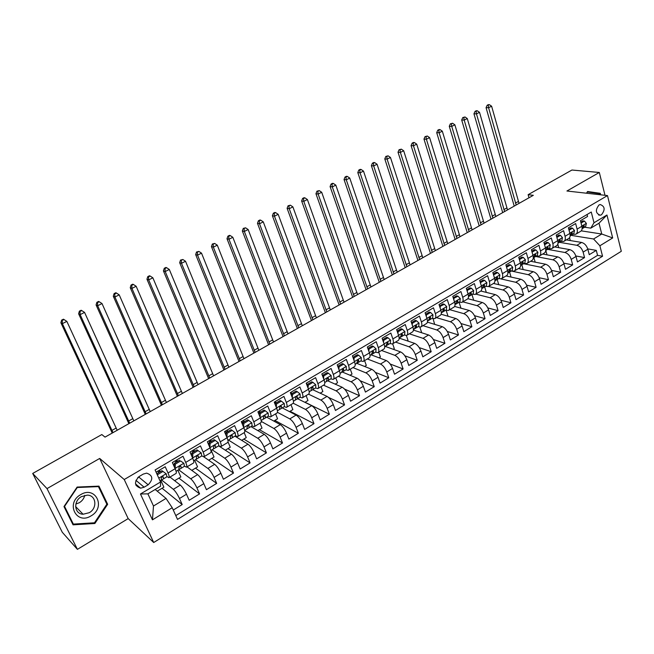 <?xml version="1.0" encoding="UTF-8"?>
<svg xmlns="http://www.w3.org/2000/svg" width="654" height="654" viewBox="0 0 654 654"><rect width="100%" height="100%" fill="white"/><g stroke="black" fill="none" stroke-linecap="round" stroke-linejoin="round"><path stroke-width="0.98" d="M599.023 204.964C595.148 210.008 595.581 213.425 600.323 215.215L601.492 214.765C605.367 209.705 604.925 206.296 600.168 204.53L599.023 204.964M153.706 542.518L621.3 251.291L607.484 195.579L124.235 479.529L153.706 542.518L128.184 518.606L99.694 458.446L47.014 488.603L77.401 549.36L128.184 518.606M77.401 549.36L62.302 532.299L32.7 473.447L47.014 488.603M587.063 214.504L587.57 216.482L580.433 220.709L581.88 226.276L577.106 229.129C577.695 231.72 577.229 233.437 575.716 234.271L572.839 234.271M577.106 229.129L575.643 223.545L568.408 227.829L569.896 233.421L565.056 236.307C565.661 238.914 565.211 240.631 563.715 241.449L560.862 241.432M565.056 236.307L563.56 230.707L556.235 235.048L557.748 240.664L552.843 243.582C553.464 246.198 553.039 247.915 551.567 248.724L548.739 248.675M552.843 243.582L551.314 237.966L543.891 242.364L545.444 247.997L540.474 250.956C541.111 253.58 540.703 255.289 539.256 256.09L536.452 256.016M540.474 250.956L538.912 245.315L531.391 249.771L532.977 255.428L527.942 258.428C528.604 261.06 528.211 262.769 526.781 263.554L524.001 263.448M527.942 258.428L526.347 252.763L518.72 257.275L520.347 262.957L515.246 265.998C515.916 268.639 515.548 270.347 514.142 271.116L511.387 270.985M515.246 265.998L513.611 260.308L505.885 264.886L507.545 270.584L502.378 273.666C503.065 276.315 502.722 278.024 501.332 278.784L498.61 278.62M502.378 273.666L500.702 267.96L492.871 272.595L494.571 278.318L489.331 281.441C490.042 284.106 489.715 285.806 488.35 286.55L485.66 286.362M489.331 281.441L487.614 275.71L479.684 280.411L481.426 286.158L476.112 289.321C476.84 291.995 476.537 293.695 475.196 294.423L472.531 294.202M476.112 289.321L474.354 283.566L466.31 288.332L468.092 294.104L462.713 297.308C463.465 299.99 463.179 301.69 461.863 302.401L459.231 302.148M462.713 297.308L460.915 291.537L452.764 296.368L454.579 302.156L449.126 305.41C449.895 308.099 449.633 309.792 448.342 310.487L445.75 310.209M449.126 305.41L447.287 299.606L439.022 304.511L440.886 310.323L435.351 313.618C436.144 316.315 435.907 318.007 434.64 318.686L432.081 318.375M435.351 313.618L433.471 307.797L425.084 312.767L426.997 318.596L421.38 321.94C422.198 324.654 421.985 326.338 420.751 327L418.217 326.648M421.38 321.94L419.459 316.103L410.957 321.139L412.911 326.992L407.221 330.384C408.055 333.107 407.867 334.783 406.657 335.428L404.164 335.044M407.221 330.384L405.251 324.523L396.626 329.632L398.621 335.51L392.858 338.952C393.708 341.674 393.553 343.35 392.375 343.979L389.915 343.563M392.858 338.952L390.839 333.058L382.091 338.241L384.135 344.143L378.282 347.634C379.165 350.372 379.034 352.04 377.881 352.653L375.461 352.195M378.282 347.634L376.222 341.723L367.352 346.98L369.445 352.907L363.501 356.438C364.409 359.185 364.303 360.853 363.183 361.449L360.804 360.951M363.501 356.438L361.392 350.503L352.4 355.841L354.533 361.785L348.508 365.382C349.44 368.137 349.359 369.796 348.28 370.368L345.941 369.837M348.508 365.382L346.35 359.422L337.219 364.834L339.41 370.802L333.303 374.448C334.251 377.211 334.202 378.87 333.148 379.418L330.859 378.846M333.303 374.448L331.087 368.464L321.825 373.957L324.065 379.949L317.869 383.645C318.841 386.416 318.825 388.067 317.803 388.599L315.555 387.986M317.869 383.645L315.604 377.644L306.203 383.211L308.492 389.228L302.197 392.98C303.203 395.768 303.219 397.411 302.238 397.918L300.031 397.264M302.197 392.98L299.884 386.955L290.343 392.613L292.69 398.654L286.305 402.455C287.335 405.251 287.376 406.886 286.436 407.377L284.277 406.674M286.305 402.455L283.934 396.406L274.247 402.153L276.65 408.21L270.167 412.077C271.222 414.881 271.304 416.508 270.396 416.974L268.287 416.23M270.167 412.077L267.739 406.003L257.913 411.832L260.366 417.914L253.785 421.838C254.872 424.65 254.986 426.277 254.112 426.71L252.06 425.926L248.953 427.781L249.068 425.868L248.291 425.353L247.081 427.046L246.983 428.959L244.661 430.348M253.785 421.838L251.308 415.748L241.318 421.658L243.836 427.773L237.157 431.754C238.269 434.575 238.416 436.185 237.59 436.602L235.579 435.768L232.383 437.681L232.44 435.785L231.655 435.278L230.429 436.986L230.38 438.883L227.911 440.355M237.157 431.754L234.614 425.631L224.477 431.64L227.052 437.771L220.267 441.818C221.412 444.646 221.592 446.257 220.807 446.641L218.845 445.75M220.267 441.818L217.668 435.678L207.375 441.777L210.008 447.933L203.124 452.037C204.293 454.873 204.514 456.476 203.77 456.835L214.659 464.324L207.882 468.428C210.065 470.242 212.125 473.234 214.071 477.395L216.662 483.404L195.489 468.15M203.124 452.037L200.459 445.873L190.003 452.069L192.701 458.25L185.703 462.419C186.913 465.264 187.167 466.858 186.472 467.193L184.567 466.155M185.703 462.419L182.981 456.23L172.362 462.525L175.125 468.73C176.351 471.575 176.629 473.161 175.959 473.48L169.084 477.592M173.269 510.038L182.204 504.553L162.069 488.236M169.966 477.06L180.324 485.088C182.433 486.993 184.493 490.034 186.488 494.228L189.186 500.277L199.568 493.901L178.902 478.115M187.003 466.874L197.622 474.624C199.781 476.472 201.841 479.488 203.803 483.658L206.435 489.683L216.662 483.404M214.659 464.324C216.866 466.122 218.935 469.098 220.856 473.251L223.431 479.251L233.503 473.071L211.831 458.323M218.665 445.881L231.442 454.178C233.691 455.928 235.759 458.863 237.647 462.999L240.165 468.983L250.081 462.893L227.935 448.636M234.909 436.169L247.972 444.18C250.261 445.881 252.33 448.791 254.185 452.903L256.646 458.863L266.415 452.87L243.803 439.096M250.923 426.604L264.257 434.338C266.579 435.989 268.655 438.867 270.478 442.954L272.882 448.897L282.503 442.987L259.45 429.686M266.701 417.178L280.296 424.634C282.659 426.244 284.743 429.081 286.534 433.161L288.872 439.079L298.363 433.259L274.876 420.416M282.258 407.883L296.099 415.077C298.502 416.639 300.587 419.451 302.344 423.506L304.633 429.408L313.985 423.669L290.082 411.276M297.586 398.719L311.68 405.66C314.116 407.18 316.201 409.96 317.926 413.998L320.166 419.868L329.379 414.219L305.075 402.259M312.702 389.694L327.025 396.381C329.502 397.853 331.586 400.6 333.287 404.622L335.469 410.475L344.552 404.9L328.529 397.419M327.605 380.783L342.156 387.225C344.666 388.664 346.751 391.378 348.418 395.384L350.56 401.213L359.504 395.719L344.552 389.081M342.304 372.003L357.076 378.208C359.61 379.606 361.703 382.296 363.338 386.277L365.431 392.089L374.252 386.669L360.092 380.702M356.79 363.346L371.774 369.322C374.341 370.671 376.434 373.336 378.045 377.301L380.088 383.089L388.787 377.75L375.298 372.347M371.088 354.811L386.269 360.55C388.868 361.866 390.961 364.499 392.547 368.447L394.542 374.219L403.117 368.954L390.201 364.033M385.181 346.391L400.567 351.909C403.191 353.193 405.284 355.792 406.845 359.716L408.791 365.472L417.252 360.28L404.834 355.784M399.161 338.11L414.661 343.383C417.317 344.625 419.41 347.209 420.939 351.116L422.844 356.839L431.19 351.721L419.222 347.609M413.41 330.082L428.566 334.979C431.248 336.189 433.34 338.739 434.845 342.631L436.709 348.337L444.933 343.285L433.373 339.508M427.397 322.128L442.276 326.689C444.982 327.858 447.074 330.384 448.554 334.259L450.377 339.941L458.487 334.962L447.303 331.48M441.139 314.247L455.797 318.506C458.536 319.651 460.629 322.144 462.084 326.003L463.866 331.668L471.869 326.755L461.013 323.55M454.636 306.44L469.147 310.446C471.902 311.549 473.995 314.018 475.425 317.86L477.167 323.501L485.064 318.653L474.518 315.694M467.88 298.706L482.309 302.483C485.088 303.554 487.181 305.998 488.587 309.824L490.287 315.441L498.078 310.658L487.827 307.928M480.854 291.046L495.299 294.627C498.095 295.665 500.187 298.093 501.577 301.895L503.237 307.494L510.921 302.777L500.939 300.251M493.533 283.452L508.117 286.877C510.938 287.883 513.03 290.286 514.387 294.071L516.014 299.655L523.601 294.995L513.864 292.657M506.057 275.955L520.764 279.225C523.609 280.206 525.693 282.585 527.034 286.354L528.628 291.913L536.108 287.319L526.609 285.152M518.418 268.557L533.247 271.68C536.108 272.628 538.201 274.982 539.517 278.735L541.071 284.269L548.461 279.74L539.174 277.729M530.623 261.248L545.567 264.224C548.453 265.148 550.537 267.478 551.837 271.214L553.349 276.732L560.65 272.252L551.567 270.396M542.681 254.038L557.731 256.875C560.633 257.766 562.718 260.071 563.993 263.791L565.481 269.293L572.675 264.87L563.797 263.145M554.576 246.918L569.74 249.615C572.659 250.474 574.743 252.763 575.994 256.466L577.449 261.943L584.553 257.578L575.855 255.984M322.7 375.282L322.242 375.077M307.535 384.282L306.407 383.759M292.142 393.414L290.417 392.572M276.528 402.676L274.835 401.801M260.684 412.085L259.025 411.17M244.612 421.626L242.977 420.677M228.295 431.305L226.693 430.324M211.732 441.131L210.171 440.117M203.77 456.835L201.841 455.879M194.917 451.113L193.396 450.058M177.847 461.242L176.367 460.154M32.7 473.447L101.82 434.55L105.032 437.117L533.337 195.317L528.13 194.679L528.988 197.778M144.125 487.205L148.164 484.802C153.428 479.251 152.913 475.36 146.627 473.128L143.242 474.101L139.188 476.496C133.898 482.014 134.372 485.914 140.618 488.195L144.125 487.205L135.918 480.314M590.791 228.132L594.004 222.752L591.265 212.027L155.08 469.964L160.541 481.99L160.508 486.282L147.886 493.852L153.494 506.008L166.018 498.405L172.223 507.725L177.52 519.407L602.555 256.245L599.881 245.773L593.579 238.988L601.754 234.026L599.007 223.21L590.791 228.132L584.66 227.216M594.004 222.752L606.953 215.011L612.675 237.933L599.881 245.773M172.223 507.725L152.456 519.84L140.463 493.999L160.541 481.99M559.399 242.307L576.869 245.299C579.796 246.149 581.88 248.422 583.123 252.117L584.553 257.578M566.331 239.887L581.594 242.446L576.869 245.299M547.602 249.354L564.958 252.501C567.868 253.384 569.953 255.673 571.212 259.385L572.675 264.87M535.659 256.491L552.883 259.802C555.777 260.709 557.862 263.022 559.145 266.75L560.65 272.252M523.56 263.717L540.662 267.2C543.531 268.132 545.624 270.47 546.924 274.214L548.461 279.74M511.314 271.034L528.277 274.688C531.13 275.645 533.214 278.007 534.547 281.768L536.108 287.319M500.931 278.906L515.72 282.275C518.557 283.264 520.649 285.651 521.998 289.428L523.601 294.995M488.497 286.477L503.008 289.967C505.82 290.989 507.913 293.393 509.286 297.186L510.921 302.777M475.72 294.104L490.124 297.758C492.912 298.813 495.004 301.241 496.402 305.05L498.078 310.658M462.803 301.837L477.06 305.655C479.832 306.734 481.924 309.195 483.339 313.021L485.064 318.653M449.707 309.677L463.825 313.658C466.572 314.77 468.665 317.255 470.112 321.106L471.869 326.755M436.439 317.615L450.41 321.768C453.132 322.921 455.225 325.43 456.696 329.289L458.487 334.962M422.991 325.659L436.815 329.992C439.513 331.177 441.605 333.712 443.093 337.595L444.933 343.285M409.355 333.818L423.024 338.331C425.697 339.549 427.79 342.107 429.302 346.007L431.19 351.721M395.539 342.083L409.044 346.784C411.693 348.042 413.786 350.626 415.323 354.542L417.252 360.28M381.535 350.462L394.869 355.351C397.485 356.651 399.578 359.259 401.147 363.199L403.117 368.954M367.335 358.964L380.497 364.041C383.089 365.373 385.173 368.022 386.767 371.971L388.787 377.75M352.939 367.581L365.921 372.862C368.48 374.235 370.565 376.9 372.191 380.873L374.252 386.669M338.339 376.312L351.133 381.805C353.659 383.211 355.743 385.909 357.395 389.898L359.504 395.719M323.534 385.173L336.131 390.871C338.625 392.326 340.709 395.057 342.394 399.063L344.552 404.9M308.516 394.166L320.918 400.076C323.37 401.564 325.455 404.327 327.172 408.358L329.379 414.219M293.213 403.24L305.475 409.412C307.903 410.949 309.98 413.737 311.721 417.783L313.985 423.669M277.435 412.314L289.804 418.887C292.199 420.465 294.275 423.285 296.049 427.348L298.363 433.259M261.257 421.405L273.912 428.501C276.258 430.128 278.334 432.981 280.141 437.06L282.503 442.987M258.404 412.821L260.3 413.639L260.055 417.146M244.686 430.495L257.774 438.254C260.079 439.929 262.156 442.815 263.995 446.919L266.415 452.87M242.372 422.329L243.484 422.288M228.442 440.036L241.391 448.162C243.664 449.878 245.732 452.805 247.604 456.925L250.081 462.893M226.096 431.983L227.633 431.697M212.1 449.797L224.763 458.217C226.995 459.983 229.055 462.942 230.96 467.079L233.503 473.071M209.582 441.785L211.029 440.919L211.536 441.246M195.505 459.713L207.882 468.428M192.816 451.726L194.426 450.769M178.673 469.768L190.739 478.793C192.881 480.665 194.933 483.69 196.911 487.868L199.568 493.901M175.795 461.822L177.365 460.89M156.085 472.172L165.225 466.752L168.013 472.965C169.255 475.818 169.549 477.404 168.895 477.706L166.999 476.578M160.516 471.526L159.069 470.398M158.513 472.074L160.05 471.166M161.571 479.979L173.326 489.315C175.419 491.244 177.479 494.301 179.49 498.503L182.204 504.553M175.787 515.581L597.56 255.354L596.284 250.376L587.758 248.904M581.594 242.446C584.529 243.28 586.613 245.544 587.848 249.231L589.262 254.684L596.284 250.376M155.186 489.478L166.018 498.405M136.016 485.423L136.792 484.957M604.999 195.293L599.317 172.468L571.931 170.032L528.13 194.679M599.317 172.468L566.928 191.009L607.484 195.579M99.694 458.446L124.235 479.529M581.251 230.854L601.754 234.026L612.675 237.933M571.04 235.342L593.579 238.988M227.273 431.485L227.944 431.092M243.124 422.083L244.253 421.413M258.755 412.813L260.317 411.881M274.721 403.338L276.151 402.488M290.801 393.798L291.766 393.226M306.652 384.397L307.143 384.102M157.222 491.154L163.876 487.148L160.827 480.428M174.634 480.682L180.847 476.946L177.863 470.251M191.794 470.365L197.565 466.899L194.647 460.228M186.676 467.062L193.421 463.032C194.14 462.689 193.903 461.095 192.701 458.25M208.683 460.212L214.03 456.999L211.185 450.344M203.991 456.705L210.613 452.74C211.381 452.372 211.177 450.769 210.008 447.933M225.328 450.205L230.265 447.238L228.025 441.924M221.044 446.502L227.551 442.603C228.352 442.21 228.189 440.6 227.052 437.771M241.727 440.346L246.256 437.624L244.204 432.646M237.835 436.455L244.228 432.629C245.07 432.204 244.939 430.585 243.836 427.773M257.872 430.634L262.017 428.141L260.014 423.179M254.373 426.555L260.652 422.795C261.543 422.353 261.445 420.726 260.366 417.914M273.797 421.07L277.558 418.805L275.596 413.859M270.666 416.811L276.838 413.115C277.762 412.641 277.697 411.006 276.65 408.21M289.477 411.636L292.878 409.592L290.956 404.663M286.714 407.205L292.779 403.575C293.744 403.077 293.711 401.442 292.69 398.654M304.936 402.341L307.977 400.518L306.097 395.605M302.532 397.738L308.492 394.174C309.489 393.659 309.489 392.008 308.492 389.228M320.174 393.177L322.872 391.558L321.032 386.669M318.114 388.419L323.967 384.912C325.005 384.372 325.038 382.721 324.065 379.949M335.2 384.151L337.554 382.737L335.755 377.857M333.466 379.23L339.23 375.78C340.293 375.224 340.358 373.565 339.41 370.802M350.013 375.241L352.032 374.031L350.274 369.175M348.607 370.172L354.264 366.78C355.367 366.207 355.457 364.54 354.533 361.785M364.613 366.469L366.314 365.439L364.589 360.607M363.518 361.245L369.093 357.91C370.221 357.313 370.336 355.645 369.445 352.907M379.009 357.812L380.399 356.97L378.715 352.154M378.225 352.441L383.702 349.171C384.863 348.549 385.01 346.873 384.135 344.143M393.209 349.269L394.297 348.623L392.653 343.824M392.727 343.767L398.114 340.546C399.3 339.908 399.471 338.232 398.621 335.51M407.213 340.848L408.006 340.374L406.371 335.518M407.025 335.216L412.314 332.044C413.541 331.39 413.737 329.706 412.911 326.992M421.029 332.543L421.528 332.248L419.835 327.106M421.119 326.779L426.326 323.665C427.577 322.994 427.798 321.302 426.997 318.596M434.657 324.351L433.079 318.67M435.024 318.457L440.142 315.392C441.417 314.705 441.663 313.013 440.886 310.323M448.031 316.25L446.142 310.315M448.734 310.258L453.778 307.241C455.078 306.538 455.348 304.838 454.579 302.156M460.947 308.181L459.092 302.23M462.264 302.164L467.218 299.197C468.542 298.477 468.836 296.777 468.092 294.104M473.709 300.227L471.959 294.545M475.605 294.177L480.477 291.259C481.834 290.523 482.145 288.823 481.426 286.158M486.306 292.395L484.671 286.951M488.767 286.305L493.566 283.427C494.939 282.683 495.274 280.975 494.571 278.318M498.757 284.678L497.212 279.462M501.749 278.53L506.474 275.702C507.872 274.942 508.232 273.233 507.545 270.584M511.044 277.067L509.589 272.064M514.567 270.862L519.219 268.083C520.633 267.306 521.009 265.598 520.347 262.957M523.184 269.562L521.818 264.756M527.214 263.292L531.784 260.554C533.231 259.769 533.623 258.06 532.977 255.428M535.176 262.156L533.885 257.545M539.697 255.828L544.193 253.131C545.657 252.33 546.074 250.613 545.444 247.997M547.022 254.856L545.804 250.425M552.009 248.455L556.44 245.806C557.927 244.988 558.361 243.272 557.748 240.664M558.729 247.653L557.797 244.22M564.173 241.179L568.53 238.571C570.035 237.737 570.492 236.029 569.896 233.421M570.288 240.549L569.536 237.721M597.56 255.354L602.555 256.245M576.174 234.001L580.466 231.426C581.995 230.584 582.461 228.867 581.88 226.276M147.886 493.852L140.463 493.999M153.494 506.008L152.456 519.84M606.953 215.011L599.007 223.21M137.79 477.551L140.103 475.949M94.879 523.494L107.657 504.283L98.958 486.135L77.107 487.066L63.978 506.564L73.06 524.835L94.879 523.494L94.225 522.816M600.658 194.81L600.29 193.322L587.545 191.499L586.499 193.208M106.275 502.975L107.657 504.283M595.68 193.151L587.464 191.638M595.59 192.799L600.29 193.322M166.239 473.807L161.922 470.692L166.239 473.807L166.86 476.831L163.492 478.842L163.328 477.019L162.535 476.521L161.195 478.295L161.358 480.118L160.05 480.894M158.857 472.515L157.818 471.142M162.936 471.477L157.565 474.665L157.524 475.344M161.922 470.692L156.797 473.733M161.399 480.077L163.492 478.842M112.978 432.629L62.375 323.64L60.887 322.749L112.226 433.054M117.18 430.258L66.847 321.376L62.375 323.64L62.228 320.452L64.018 319.544L63.422 319.201L61.64 320.1L62.228 320.452M61.64 320.1L60.887 322.749M66.847 321.376L64.018 319.544M157.025 474.24L157.565 474.665M80.728 494.612C65.269 503.008 76.387 525.358 91.094 515.859C106.226 507.561 95.607 485.366 80.728 494.612M81.415 496.639C73.044 501.07 74.303 514.044 83.074 514.24L89.255 512.703C97.626 508.199 96.244 495.192 87.334 495.127L81.415 496.639M75.872 504.021L79.347 502.697C82.224 500.915 84.023 498.462 84.758 495.34M106.855 504.193L94.478 522.799L73.346 524.091L64.55 506.392L77.262 487.516L98.427 486.609L106.855 504.193M71.948 522.587L73.346 524.091M97.961 486.175L98.427 486.609M586.687 193.232L587.447 191.974L599.8 193.739L600.045 194.737M180.643 460.964L183.88 463.294L180.643 460.964L175.354 464.095L175.092 468.526L175.648 469.989M183.88 463.294L184.428 466.327L181.109 468.313L181.011 466.466L180.218 465.967L178.91 467.724L179.016 469.564L176.09 471.313M176.139 462.255L175.092 460.906M179.597 460.203L174.324 463.334L175.354 464.095M174.136 466.515L174.324 463.334M174.185 465.689L173.367 464.781M179.065 469.531L181.109 468.313M129.688 423.195L80.156 314.631L78.619 313.781L128.871 423.653M133.825 420.857L84.562 312.399L80.156 314.631L80.001 311.476L81.758 310.585L81.145 310.249L79.379 311.141L80.001 311.476M79.379 311.141L78.619 313.781M84.562 312.399L81.758 310.585M198.072 450.606L197.009 449.87L191.81 452.952L192.873 453.696L198.072 450.606L201.252 452.936L201.734 455.993L198.464 457.947L198.424 456.083L197.631 455.576L196.347 457.318L196.396 459.182L193.633 460.833M193.167 452.151L192.113 450.827M192.873 453.696L192.611 458.029M191.638 455.813L191.81 452.952M196.445 459.141L198.464 457.947M146.153 413.9L97.675 305.753L96.081 304.952L145.278 414.391M150.232 411.595L102.016 303.554L97.675 305.753L97.503 302.63L99.245 301.756L98.599 301.437L96.866 302.312L97.503 302.63M96.866 302.312L96.081 304.952M102.016 303.554L99.245 301.756M215.24 440.404L214.144 439.701L209.035 442.733L210.114 443.445L215.24 440.404L218.362 442.742L218.771 445.815L215.55 447.737L215.558 445.856L214.774 445.349L213.515 447.074L213.515 448.955L210.899 450.516M209.934 442.202L208.871 440.894M210.114 443.445L209.86 447.573M208.871 445.276L209.035 442.733M213.572 448.914L215.55 447.737M162.388 404.736L114.932 297.014L113.289 296.246L161.456 405.259M166.41 402.463L119.208 294.848L114.932 297.014L114.752 293.916L116.461 293.057L115.799 292.755L114.09 293.613L114.752 293.916M114.09 293.613L113.289 296.246M119.208 294.848L116.461 293.057M232.145 430.365L231.026 429.686L225.99 432.678L227.102 433.357L232.145 430.365L235.203 432.703L235.546 435.785M226.456 432.4L225.385 431.109M227.102 433.357L226.848 437.273M225.843 434.894L225.99 432.678M230.429 438.842L232.383 437.681M178.387 395.703L131.945 288.398L130.244 287.67L177.398 396.259M182.352 393.463L136.155 286.264L131.945 288.398L131.748 285.332L133.432 284.482L132.746 284.196L131.062 285.046L131.748 285.332M131.062 285.046L130.244 287.67M136.155 286.264L133.432 284.482M248.79 420.473L247.645 419.819L242.691 422.762L243.819 423.424L248.79 420.473L251.798 422.819L252.076 425.918M242.732 422.737L241.653 421.462M243.819 423.424L243.574 427.136M242.56 424.667L242.691 422.762M247.04 428.918L248.953 427.781M194.164 386.792L148.703 279.912L146.954 279.217L193.126 387.381M198.08 384.585L152.856 277.803L148.703 279.912L148.491 276.871L150.15 276.037L149.455 275.759L147.796 276.601L148.491 276.871M147.796 276.601L146.954 279.217M152.856 277.803L150.15 276.037M260.3 413.639L265.189 410.728L268.14 413.075L268.361 416.189L265.287 418.02L265.442 416.099L264.666 415.584L263.488 417.26L263.341 419.189L261.159 420.489M259.098 413.573L258.224 412.617M265.189 410.728L264.028 410.099L259.139 413.001L259.025 414.603M263.399 419.149L265.287 418.02M209.73 378.012L165.217 271.541L163.426 270.887L208.634 378.625M213.588 375.829L169.312 269.473L165.217 271.541L164.996 268.532L166.631 267.707L165.912 267.453L164.277 268.279L164.996 268.532M164.277 268.279L163.426 270.887M169.312 269.473L166.631 267.707M281.343 401.131L280.157 400.526L275.342 403.387L276.528 404L281.343 401.131L284.245 403.485L284.4 406.6L281.367 408.415L281.572 406.469L280.811 405.954L279.65 407.622L279.454 409.559L277.41 410.777M276.528 404L276.29 407.303M275.252 404.679L275.342 403.387M279.511 409.518L281.367 408.415M225.074 369.346L181.501 263.292L179.662 262.671L223.93 369.992M228.875 367.196L185.532 261.257L181.501 263.292L181.264 260.317L182.875 259.499L180.529 260.071L181.264 260.317M180.529 260.071L179.662 262.671M185.532 261.257L182.875 259.499M297.259 391.681L296.049 391.1L291.308 393.912L292.51 394.501L297.259 391.681L300.104 394.027L300.202 397.158L297.218 398.948L297.472 396.986L296.712 396.471L295.575 398.123L295.33 400.076L293.417 401.213M292.51 394.501L292.281 397.607M291.234 394.902L291.308 393.912M295.387 400.035L297.218 398.948M240.206 360.804L197.549 255.166L195.66 254.578L239.021 361.474M243.958 358.686L201.522 253.155L197.549 255.166L197.304 252.215L198.89 251.414L196.543 251.986L197.304 252.215M196.543 251.986L195.66 254.578M201.522 253.155L198.89 251.414M312.939 382.361L311.713 381.805L307.037 384.577L308.263 385.141L312.939 382.361L315.735 384.716L315.776 387.855L312.833 389.612L313.127 387.642L312.375 387.127L311.263 388.762L310.969 390.724L309.187 391.795M308.263 385.141L308.042 388.051M306.988 385.271L307.037 384.577M311.034 390.683L312.833 389.612M255.142 352.375L213.368 247.155L211.438 246.599L253.899 353.07M258.837 350.282L217.292 245.168L213.368 247.155L213.114 244.228L214.676 243.435L212.337 244.007L213.114 244.228M212.337 244.007L211.438 246.599M217.292 245.168L214.676 243.435M328.398 373.181L327.147 372.641L322.536 375.38L323.787 375.919L328.398 373.181L331.137 375.535L331.12 378.691L328.226 380.424L328.561 378.437L327.817 377.914L326.722 379.533L326.387 381.519L324.736 382.508M323.787 375.919L323.575 378.641M326.452 381.478L328.226 380.424M269.865 344.061L228.965 239.25L226.995 238.726L268.581 344.781M273.519 342.001L232.832 237.296L228.965 239.25L228.696 236.356L230.249 235.571L229.456 235.366L227.911 236.151L228.696 236.356M227.911 236.151L226.995 238.726M232.832 237.296L230.249 235.571M343.628 364.139L342.353 363.616L337.816 366.314L339.083 366.837L343.628 364.139L346.318 366.485L346.252 369.649L343.391 371.358L343.775 369.363L343.031 368.84L341.584 372.437L340.047 373.352M339.083 366.837L338.886 369.363M341.641 372.396L343.391 371.358M284.4 335.854L244.351 231.459L242.34 230.968L283.068 336.606M287.997 333.826L248.16 229.529L244.351 231.459L244.073 228.589L245.593 227.821L243.263 228.393L244.073 228.589M243.263 228.393L242.34 230.968M248.16 229.529L245.593 227.821M352.964 357.411L354.157 357.877L358.637 355.22L361.278 357.566L361.163 360.738L358.343 362.422L358.768 360.419L358.032 359.888L356.561 363.493L355.147 364.335M354.157 357.877L353.969 360.215M358.637 355.22L357.346 354.721L352.931 357.337M356.626 363.452L358.343 362.422M298.731 327.76L259.515 223.774L257.472 223.316L297.357 328.537M302.287 325.757L263.276 221.869L259.515 223.774L259.229 220.929L260.733 220.177L259.908 219.989L258.404 220.75L259.229 220.929M258.404 220.75L257.472 223.316M263.276 221.869L260.733 220.177M367.94 348.656L369.019 349.048L373.434 346.424L376.025 348.778L375.862 351.958L373.082 353.618L373.54 351.599L372.821 351.075L371.325 354.672L370.025 355.449M369.019 349.048L368.84 351.198M373.434 346.424L372.126 345.95L367.875 348.468M371.39 354.623L373.082 353.618M312.882 319.773L274.476 216.196L272.391 215.763L311.459 320.574M316.389 317.795L278.179 214.324L274.476 216.196L274.173 213.384L275.661 212.632L274.827 212.46L273.339 213.212L274.173 213.384M273.339 213.212L272.391 215.763M278.179 214.324L275.661 212.632M382.704 340.015L383.669 340.35L388.018 337.758L390.569 340.113L390.348 343.301L387.618 344.936L388.116 342.909L387.397 342.377L385.885 345.974L384.691 346.685M383.669 340.35L383.506 342.312M388.018 337.758L386.694 337.3L382.606 339.728M385.942 345.933L387.618 344.936M326.837 311.893L289.231 208.724L287.106 208.315L325.381 312.718M330.303 309.939L292.886 206.877L289.231 208.724L288.921 205.936L290.384 205.192L288.071 205.773L288.921 205.936M288.071 205.773L287.106 208.315M292.886 206.877L290.384 205.192M397.256 331.48L398.114 331.766L402.406 329.215L404.908 331.57L404.638 334.766L401.94 336.377L402.48 334.341L401.769 333.81L400.232 337.399L399.153 338.044M398.114 331.766L397.959 333.548M402.406 329.215L401.057 328.774L397.133 331.112M400.297 337.358L401.94 336.377M340.62 304.118L303.783 201.35L301.625 200.974L339.115 304.96M344.029 302.189L307.388 199.527L303.783 201.35L303.464 198.587L304.911 197.86L304.045 197.712L302.606 198.44L303.464 198.587M302.606 198.44L301.625 200.974M307.388 199.527L304.911 197.86M411.603 323.068L412.355 323.305L416.59 320.795L419.042 323.141L418.732 326.346L416.067 327.932L416.639 325.888L415.944 325.357L414.383 328.946L413.418 329.526M412.355 323.305L412.216 324.907M416.59 320.795L415.225 320.37L411.448 322.61M414.448 328.897L416.067 327.932M354.215 296.442L318.138 194.083L315.956 193.731L352.678 297.308M357.583 294.537L321.703 192.276L318.138 194.083L317.819 191.336L319.242 190.616L316.937 191.197L317.819 191.336M316.937 191.197L315.956 193.731M321.703 192.276L319.242 190.616M425.738 314.77L426.4 314.966L430.569 312.481L432.989 314.836L432.629 318.04L430.005 319.61L430.61 317.558L429.923 317.018L428.345 320.607L427.471 321.122M426.4 314.966L426.269 316.389M430.569 312.481L429.196 312.081L425.566 314.231M428.403 320.558L430.005 319.61M367.638 288.864L332.306 186.905L330.082 186.578L366.06 289.755M370.965 286.983L335.821 185.123L332.306 186.905L331.97 184.183L333.377 183.472L332.485 183.349L331.079 184.06L331.97 184.183M331.079 184.06L330.082 186.578M335.821 185.123L333.377 183.472M439.684 306.579L444.36 304.29L446.739 306.636L446.339 309.857L443.747 311.402L444.385 309.334L443.706 308.802L442.104 312.383L441.344 312.841M440.248 306.734L440.134 307.985M444.36 304.29L442.971 303.906L439.488 305.974M442.169 312.334L443.747 311.402M380.89 281.383L346.285 179.825L344.029 179.523L379.279 282.291M384.176 279.528L349.751 178.068L346.285 179.825L345.941 177.128L347.331 176.425L346.424 176.31L345.042 177.013L345.941 177.128M345.042 177.013L344.029 179.523M349.751 178.068L347.331 176.425M453.435 298.494L457.972 296.205L460.302 298.559L459.852 301.772L457.301 303.301L457.972 301.232L457.301 300.693L455.012 304.666M453.909 298.625L453.811 299.696M457.972 296.205L456.557 295.837L453.222 297.823M455.748 304.224L457.301 303.301M393.97 273.993L360.076 172.836L357.795 172.566L392.326 274.925M397.215 272.162L363.501 171.103L360.076 172.836L359.725 170.163L361.098 169.476L360.182 169.37L358.809 170.056L359.725 170.163M358.809 170.056L357.795 172.566M363.501 171.103L361.098 169.476M466.989 290.515L471.387 288.234L473.676 290.58L473.194 293.809L470.676 295.314L471.379 293.229L470.716 292.69L468.509 296.605M467.381 290.613L467.299 291.521M471.387 288.234L469.964 287.883L466.76 289.787M469.147 296.221L470.676 295.314M406.886 266.701L373.687 165.944L371.374 165.691L405.202 267.658M410.091 264.895L377.064 164.236L373.687 165.944L373.328 163.287L374.685 162.609L373.753 162.511L372.404 163.198L373.328 163.287M372.404 163.198L371.374 165.691M377.064 164.236L374.685 162.609M480.363 282.642L484.622 280.37L486.878 282.716L486.355 285.945L483.862 287.433L484.598 285.34L483.952 284.801L481.81 288.659M480.674 282.716L480.6 283.452M484.622 280.37L483.192 280.035L480.118 281.858M482.358 288.332L483.862 287.433M419.639 259.507L387.127 159.135L384.781 158.914L417.922 260.472M422.803 257.717L390.454 157.451L387.127 159.135L386.759 156.51L388.092 155.832L385.819 156.42L386.759 156.51M385.819 156.42L384.781 158.914M390.454 157.451L388.092 155.832M493.549 274.876L497.686 272.612L499.901 274.958L499.337 278.187L496.885 279.659L497.645 277.558L496.999 277.018L494.939 280.811M493.786 274.933L493.729 275.489M497.686 272.612L496.239 272.293L493.296 274.034M495.397 280.541L496.885 279.659M432.237 252.395L400.387 152.423L398.016 152.218L430.487 253.384M435.36 250.629L403.673 150.755L400.387 152.423L400.011 149.815L401.327 149.153L399.063 149.733L400.011 149.815M399.063 149.733L398.016 152.218M403.673 150.755L401.327 149.153M506.564 267.208L510.57 264.96L512.752 267.298L512.147 270.535L509.728 271.982L510.521 269.881L509.883 269.334L507.888 273.078M510.57 264.96L509.114 264.649L506.302 266.317M508.256 272.857L509.728 271.982M444.671 245.373L413.475 145.793L411.072 145.613L442.897 246.378M447.753 243.631L416.721 144.15L413.475 145.793L413.091 143.201L414.391 142.547L413.434 142.482L412.134 143.136L413.091 143.201M412.134 143.136L411.072 145.613M416.721 144.15L414.391 142.547M519.399 259.638L523.29 257.406L525.432 259.744L524.786 262.982L522.399 264.412L523.225 262.303L522.595 261.755L520.674 265.442M523.29 257.406L521.818 257.112L519.129 258.706M520.952 265.271L522.399 264.412M456.958 238.44L426.4 139.245L423.972 139.089L455.143 239.462M460.007 236.715L429.604 137.618L426.4 139.245L426.007 136.678L427.291 136.032L425.035 136.621L426.007 136.678M425.035 136.621L423.972 139.089M429.604 137.618L427.291 136.032M532.062 252.166L535.839 249.951L537.94 252.289L537.269 255.526L534.907 256.932L535.757 254.823L535.144 254.275L533.288 257.905M535.839 249.951L534.351 249.673L531.792 251.193M533.484 257.782L534.907 256.932M469.09 231.59L439.153 132.778L436.7 132.648L467.25 232.628M472.098 229.889L442.317 131.176L439.153 132.778L438.76 130.236L440.028 129.598L439.047 129.549L437.779 130.187L438.76 130.236M437.779 130.187L436.7 132.648M442.317 131.176L440.028 129.598M544.553 244.768L548.224 242.593L550.292 244.923L549.581 248.168L547.251 249.558L548.134 247.441L547.521 246.893L545.73 250.466M548.224 242.593L546.728 242.332L544.283 243.778M545.845 250.4L547.251 249.558M481.074 224.821L451.751 126.402L449.273 126.287L479.21 225.875M484.05 223.145L454.873 124.816L451.751 126.402L451.35 123.876L452.601 123.246L450.361 123.835L451.35 123.876M450.361 123.835L449.273 126.287M454.873 124.816L452.601 123.246M556.881 237.451L560.453 235.326L562.481 237.664L561.737 240.909L559.44 242.282L560.347 240.157L559.742 239.609L558.017 243.133M560.453 235.326L558.941 235.08L556.611 236.462M558.05 243.108L559.44 242.282M492.912 218.142L464.193 120.099L461.691 120.009L491.015 219.204M495.855 216.482L467.275 118.537L464.193 120.099L463.784 117.597L465.019 116.976L462.779 117.565L463.784 117.597M462.779 117.565L461.691 120.009M467.275 118.537L465.019 116.976M569.045 230.224L572.52 228.156L574.514 230.486L573.738 233.74L571.465 235.088L572.397 232.963L571.809 232.415L570.141 235.881L571.465 235.088M572.52 228.156L570.999 227.927L568.784 229.243M504.61 211.536L476.472 113.878L473.954 113.804L502.689 212.624M507.512 209.893L479.521 112.333L476.472 113.878L476.063 111.393L477.281 110.779L476.267 110.755L475.049 111.368L476.063 111.393M475.049 111.368L473.954 113.804M479.521 112.333L477.281 110.779M581.054 223.088L584.431 221.077L586.393 223.406L585.583 226.66L583.343 227.993L584.3 225.859L583.72 225.311L582.117 228.712M584.431 221.077L582.902 220.864L580.801 222.115M582.109 228.728L583.343 227.993M516.169 205.013L488.603 107.73L486.061 107.681L514.216 206.108M519.039 203.394L491.62 106.21L488.603 107.73L488.186 105.269L489.388 104.665L488.366 104.64L487.165 105.253L488.186 105.269M487.165 105.253L486.061 107.681M491.62 106.21L489.388 104.665M569.74 249.615L564.958 252.501M557.731 256.875L552.883 259.802M545.567 264.224L540.662 267.2M533.247 271.68L528.277 274.688M520.764 279.225L515.72 282.275M508.117 286.877L503.008 289.967M495.299 294.627L490.124 297.758M482.309 302.483L477.06 305.655M469.147 310.446L463.825 313.658M455.797 318.506L450.41 321.768M442.276 326.689L436.815 329.992M428.566 334.979L423.024 338.331M414.661 343.383L409.044 346.784M400.567 351.909L394.869 355.351M386.269 360.55L380.497 364.041M371.774 369.322L365.921 372.862M357.076 378.208L351.133 381.805M342.156 387.225L336.131 390.871M327.025 396.381L320.918 400.076M311.68 405.66L305.475 409.412M296.099 415.077L289.804 418.887M280.296 424.634L273.912 428.501M264.257 434.338L257.774 438.254M247.972 444.18L241.391 448.162M231.442 454.178L224.763 458.217M197.622 474.624L190.739 478.793M180.324 485.088L173.326 489.315M186.488 494.228L179.49 498.503M587.848 249.231L583.123 252.117M575.994 256.466L571.212 259.385M563.993 263.791L559.145 266.75M551.837 271.214L546.924 274.214M539.517 278.735L534.547 281.768M527.034 286.354L521.998 289.428M514.387 294.071L509.286 297.186M501.577 301.895L496.402 305.05M488.587 309.824L483.339 313.021M475.425 317.86L470.112 321.106M462.084 326.003L456.696 329.289M448.554 334.259L443.093 337.595M434.845 342.631L429.302 346.007M420.939 351.116L415.323 354.542M406.845 359.716L401.147 363.199M392.547 368.447L386.767 371.971M378.045 377.301L372.191 380.873M363.338 386.277L357.395 389.898M348.418 395.384L342.394 399.063M333.287 404.622L327.172 408.358M317.926 413.998L311.721 417.783M302.344 423.506L296.049 427.348M286.534 433.161L280.141 437.06M270.478 442.954L263.995 446.919M254.185 452.903L247.604 456.925M237.647 462.999L230.96 467.079M220.856 473.251L214.071 477.395M203.803 483.658L196.911 487.868M175.125 468.73L168.013 472.965M138.722 476.995L148.164 484.802M166.157 473.749L158.791 478.139M111.891 430.438L116.101 428.076M162.723 476.537L163.328 477.019M183.807 463.236L175.1 468.419M128.617 421.021L132.762 418.683M180.34 465.975L181.011 466.466M201.179 452.879L192.611 457.988M145.098 411.734L149.186 409.437M197.696 455.576L198.424 456.083M218.281 442.684L209.901 447.679M161.35 402.578L165.372 400.313M214.79 445.349L215.558 445.856M235.129 432.646L226.946 437.518M177.365 393.561L181.338 391.321M231.622 435.278L232.44 435.785M251.725 422.762L243.738 427.52M193.159 384.658L197.075 382.451M248.201 425.362L249.068 425.868M268.066 413.017L260.267 417.669M208.74 375.887L212.599 373.712M264.535 415.601L265.442 416.099M284.171 403.42L276.552 407.965M224.101 367.229L227.903 365.087M280.631 405.987L281.572 406.469M300.031 393.97L292.591 398.4M239.25 358.694L243.002 356.577M296.491 396.512L297.472 396.986M315.661 384.658L308.402 388.983M254.193 350.274L257.897 348.19M312.13 387.176L313.127 387.642M331.071 375.478L323.975 379.704M268.933 341.977L272.587 339.916M327.531 377.987L328.561 378.437M346.252 366.428L339.32 370.556M283.476 333.777L287.081 331.75M342.721 368.93L343.775 369.363M361.212 357.509L354.443 361.548M297.832 325.7L301.388 323.689M357.689 359.994L358.768 360.419M375.968 348.721L369.355 352.661M311.991 317.721L315.498 315.743M372.453 351.198L373.54 351.599M390.512 340.055L384.053 343.898M325.962 309.849L329.428 307.895M387.005 342.524L388.116 342.909M404.842 331.513L398.539 335.265M339.753 302.083L343.17 300.153M401.36 333.965L402.48 334.341M418.985 323.084L412.829 326.755M353.364 294.414L356.732 292.51M415.519 325.537L416.639 325.888M432.932 314.778L426.915 318.359M366.796 286.844L370.131 284.964M429.474 317.215L430.61 317.558M446.682 306.579L440.804 310.078M380.056 279.372L383.35 277.517M443.249 309.015L444.385 309.334M460.244 298.502L454.505 301.919M393.152 271.999L396.398 270.167M456.827 300.922L457.972 301.232M473.627 290.523L468.019 293.867M406.077 264.715L409.29 262.908M470.234 292.943L471.379 293.229M486.821 282.659L481.352 285.921M418.846 257.521L422.01 255.739M483.453 285.07L484.598 285.34M499.844 274.901L494.506 278.081M431.452 250.425L434.575 248.659M496.5 277.296L497.645 277.558M512.695 267.241L507.479 270.355M443.902 243.411L446.984 241.669M509.376 269.636L510.521 269.881M525.375 259.687L520.282 262.72M456.19 236.486L459.247 234.761M522.08 262.074L523.225 262.303M537.89 252.231L532.912 255.191M468.338 229.644L471.346 227.944M534.62 254.602L535.757 254.823M550.243 244.866L545.379 247.768M480.33 222.883L483.306 221.207M546.997 247.237L548.134 247.441M562.432 237.606L557.682 240.435M492.184 216.212L495.127 214.553M559.211 239.961L560.347 240.157M574.465 230.429L569.83 233.192M503.891 209.615L506.793 207.98M571.277 232.783L572.397 232.963M586.352 223.349L581.823 226.047M515.458 203.1L518.328 201.481M583.18 225.695L584.3 225.859M598.582 214.978L600.323 215.215M135.509 483.87L140.618 488.195M75.619 506.572L83.074 514.24"/></g></svg>
